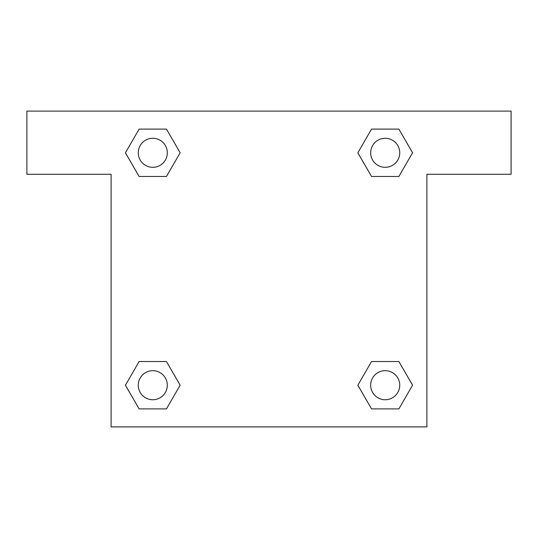 <?xml version="1.0" encoding="UTF-8"?>
<svg xmlns="http://www.w3.org/2000/svg" width="538" height="538" viewBox="0 0 538 538"><rect width="100%" height="100%" fill="white"/><g stroke="black" fill="none" stroke-linecap="round" stroke-linejoin="round"><path stroke-width="0.81" d="M511.1 111.11L26.9 111.11L26.9 174.265L111.11 174.265L111.11 426.89L426.89 426.89L426.89 174.265L511.1 174.265L511.1 111.11M139.12 176.477L166.464 176.477L139.12 176.477L125.441 152.792L139.12 129.107L166.464 129.107L180.143 152.792L166.464 176.477L139.12 176.477L125.415 152.812M166.464 129.107L139.12 129.107L166.464 129.107L180.169 152.772M166.464 361.523L139.12 361.523L166.464 361.523L180.143 385.208L166.464 408.893L139.12 408.893L125.441 385.208L139.12 361.523L166.464 361.523L180.169 385.188M139.12 408.893L166.464 408.893L139.12 408.893L125.415 385.228M398.88 361.523L371.536 361.523L398.88 361.523L412.559 385.208L398.88 408.893L371.536 408.893L357.857 385.208L371.536 361.523L398.88 361.523L412.585 385.188M371.536 408.893L398.88 408.893L371.536 408.893L357.831 385.228M371.536 176.477L398.88 176.477L371.536 176.477L357.857 152.792L371.536 129.107L398.88 129.107L412.559 152.792L398.88 176.477L371.536 176.477L357.831 152.812M398.88 129.107L371.536 129.107L398.88 129.107L412.585 152.772M399.734 385.208A14.526 14.526 0 0 0 377.945 372.626A14.526 14.526 0 0 0 377.945 397.79A14.526 14.526 0 0 0 399.734 385.208M167.318 385.208A14.526 14.526 0 0 0 145.529 372.626A14.526 14.526 0 0 0 145.529 397.79A14.526 14.526 0 0 0 167.318 385.208M399.734 152.792A14.526 14.526 0 0 0 377.945 140.21A14.526 14.526 0 0 0 377.945 165.374A14.526 14.526 0 0 0 399.734 152.792M167.318 152.792A14.526 14.526 0 0 0 145.529 140.21A14.526 14.526 0 0 0 145.529 165.374A14.526 14.526 0 0 0 167.318 152.792"/></g></svg>
